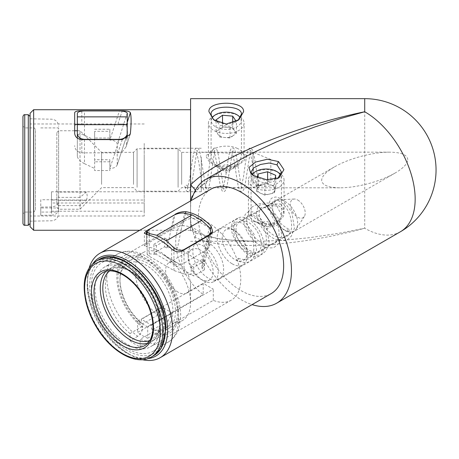 <?xml version="1.0" encoding="UTF-8"?>
<svg xmlns="http://www.w3.org/2000/svg" width="459" height="459" viewBox="0 0 459 459"><rect width="100%" height="100%" fill="white"/><g stroke="black" fill="none" stroke-linecap="round" stroke-linejoin="round"><path stroke-width="0.34" stroke-dasharray="2.29 1.72" d="M251.98 174.317L255.514 177.208L266.249 180.68L276.961 179.027L277.907 178.419M214.359 120.292L215.529 121.262L226.597 124.739L237.452 120.889L238.146 120.292M74.668 133.276L74.668 112.684M122.272 139.611L117.929 152.847L81.8 152.847C77.342 152.118 74.96 149.72 74.668 145.658M215.529 164.54C220.211 170.886 225.765 172.36 232.191 168.964C237.802 164.523 240.872 160.013 241.411 155.435C241.279 153.18 239.931 152.084 237.366 152.158L215.122 152.158C212.569 152.09 211.226 153.18 211.094 155.423C211.255 158.108 212.735 161.143 215.529 164.54M276.961 206.091L281.401 215.208L280.306 221.037L278.923 223.567L276.961 225.363L274.557 226.086L271.906 225.885L266.243 223.958L255.525 218.473L251.084 215.208L263.277 207.967L270.328 205.184L276.961 206.091M144.218 157.431L144.218 191.747L144.218 157.431M201.283 157.431L201.283 191.747L201.283 157.431M208.237 242.57A21.757 12.559 -120 0 0 197.359 241.491A21.757 12.559 -120 0 0 197.359 266.616A21.757 12.559 -120 0 0 219.115 279.175A21.757 12.559 -120 0 0 222.449 261.739A21.757 12.559 -120 0 0 208.237 242.57M248.589 219.27A21.757 12.559 -120 0 0 237.71 218.191A21.757 12.559 -120 0 0 237.71 243.316A21.757 12.559 -120 0 0 259.467 255.875A21.757 12.559 -120 0 0 262.806 238.445A21.757 12.559 -120 0 0 248.589 219.27M142.29 359.678A60.278 34.804 60 0 1 130.058 354.687A60.278 34.804 60 0 1 130.052 354.687A60.278 34.804 60 0 1 87.434 280.862A60.278 34.804 60 0 1 89.23 267.769M130.058 354.687L127.533 353.229A56.709 32.744 -120 0 0 147.907 358.571M92.993 263.46A56.709 32.744 -120 0 0 87.434 283.777A56.709 32.744 -120 0 0 127.533 353.229L130.052 354.687M33.65 230.269L33.65 109.712M30.082 113.281L30.082 226.7M407.77 159.692C407.368 154.838 401.304 152.325 389.571 152.158C382.1 152.187 373.815 153.283 364.716 155.429C352.908 158.321 342.758 162.165 334.272 166.973C326.056 171.809 321.857 176.245 321.661 180.289C322.063 185.143 328.128 187.656 339.861 187.823C347.331 187.794 355.616 186.698 364.716 184.552C376.523 181.661 386.673 177.817 395.159 173.009C403.375 168.172 407.581 163.737 407.77 159.692M235.978 229.752A17.832 10.299 -120 0 0 243.763 247.699A17.832 10.299 -120 0 0 257.505 252.479A17.832 10.299 -120 0 0 257.505 231.887A17.832 10.299 -120 0 0 239.673 221.594A17.832 10.299 -120 0 0 235.978 229.752M190.743 200.835L190.399 220.647L194.427 236.804A71.334 41.184 -120 0 0 252.089 304.615M194.427 236.804L195.218 237.246C219.861 251.119 295.906 247.068 364.716 228.232L340.469 233.023L310.273 237.613L282.578 240.332L260.419 241.285L238.554 240.866L219.368 238.944L203.262 235.559L196.05 233.172L190.583 230.779L190.583 109.712L190.583 184.914M234.331 162.899L223.24 169.629L210.079 178.7L200.537 186.406L194.427 192.201M201.283 159.692L201.283 187.823L201.283 159.692M210.888 189.2A60.278 34.804 -120 0 0 201.644 237.504A60.278 34.804 -120 0 0 241.027 290.622A60.278 34.804 -120 0 0 271.16 293.605M147.712 338.214L213.28 300.358A46.009 26.565 -120 0 0 231.244 300.18A46.009 26.565 -120 0 0 238.296 263.311A46.009 26.565 -120 0 0 208.237 222.764A46.009 26.565 -120 0 0 185.235 220.486A46.009 26.565 -120 0 0 177.306 254.108A46.009 26.565 -120 0 0 203.194 294.535L137.62 332.391A46.009 26.565 -120 0 0 147.712 338.214L147.712 327.02L213.28 289.164L203.194 283.341L203.194 294.535M185.499 213.378L182.975 225.725C187.461 225.851 191.891 227.171 196.268 229.678C200.635 232.22 204.611 235.754 208.197 240.286L210.492 229.052M210.377 234.687L207.302 249.702L209.654 246.219L208.197 240.286M207.302 249.702L181.758 264.453L181.758 251.211M171.666 248.996L171.666 261.378C174.85 264.608 178.212 265.629 181.758 264.453M171.666 261.378A46.009 26.565 -120 0 0 159.061 251.159A46.009 26.565 -120 0 0 146.45 246.816L146.45 234.434L146.45 244.068L144.361 245.938L146.45 246.816M127.533 269.358A46.009 26.565 -120 0 0 104.526 267.081A46.009 26.565 -120 0 0 104.526 320.21A46.009 26.565 -120 0 0 150.541 346.774A46.009 26.565 -120 0 0 157.592 309.905A46.009 26.565 -120 0 0 127.533 269.358M146.45 244.068L171.993 229.316L174.994 214.657M182.975 225.725C179.314 226.006 175.654 227.205 171.993 229.316M30.082 143.426L30.082 216L30.082 143.426M144.218 143.426L144.218 202.987L51.483 202.987L51.483 211.22L144.218 211.22L144.218 216L144.218 143.426M117.929 152.847L123.035 150.982L126.047 146.857L129.679 135.422M81.8 111.107L81.8 124.022L77.342 124.137M81.8 124.022L117.929 124.022L122.169 111.101M127.275 122.157L126.323 125.066C125.433 124.257 122.633 123.907 117.929 124.022M126.323 125.066C126.896 126.277 127.218 128.388 127.275 131.406M127.275 133.5L127.263 134.137M127.063 138.153L126.323 145.658M144.218 211.22L144.218 202.987M213.28 300.358L213.28 289.164M364.716 98.656L364.716 228.232A71.334 41.184 60 0 0 400.386 231.766M190.583 98.656L190.583 230.779A7.132 4.406 -61.2 0 1 194.019 230.607A7.132 4.406 -61.2 0 0 194.019 230.607L192.912 229.38C191.254 226.167 190.778 224.812 190.583 217.468M195.218 191.374A7.132 1.084 44.2 0 0 195.7 191.38L195.7 191.38A7.132 1.084 44.2 0 0 195.368 190.284M195.218 237.246A7.132 4.406 -61.2 0 0 194.025 230.613C204.266 235.651 215.925 238.772 229.001 239.965L255.353 241.325L190.583 241.325M147.712 327.02L137.62 321.197L203.194 283.341M137.62 321.197L137.62 332.391M51.483 211.22L51.483 200.026L144.218 200.026M51.483 200.026L51.483 191.793L144.218 191.793M51.483 191.793L51.483 202.987M127.275 134.08L117.12 165.097C116.15 167.191 113.723 168.315 109.856 168.476L109.856 159.738L94.64 159.738L94.64 131.32L109.856 131.32L109.856 140.058C114.331 140.305 116.798 141.676 117.24 144.172L127.275 113.069M84.479 139.611L84.479 163.679L94.64 168.476L94.64 170.53L109.856 170.53L109.856 168.476L119.329 139.611M84.479 163.679C80.153 161.396 77.778 158.9 77.342 156.203L77.342 136.019C77.778 133.73 80.153 133.477 84.479 135.267L94.64 140.058L94.64 131.32M117.24 164.356L117.24 144.172M94.64 129.26L109.856 129.26L109.856 137.998L94.64 137.998M109.856 137.998L109.856 140.058L119.415 110.935M77.342 156.203L77.342 138.148M77.342 113.304L77.342 124.687M127.275 133.776L127.275 113.597M109.856 129.26L109.856 131.32M109.856 170.53L109.856 159.738M109.856 161.797L94.64 161.797L94.64 159.738M94.64 161.797L94.64 170.53M22.95 195.316L22.95 126.122L24.734 127.906L24.734 212.075L24.734 127.906L33.65 127.906L33.65 212.075L33.65 127.906C34.012 127.51 34.603 128.101 35.435 129.685L35.435 210.297L35.435 129.685M58.614 201.048L58.614 209.287C58.23 212.798 55.895 214.76 51.609 215.179L51.609 206.94C55.895 206.527 58.23 204.559 58.614 201.048L58.614 127.906L58.614 212.075L58.614 207.973L40.782 207.973L40.782 212.075L58.614 212.075M22.95 116.488L22.95 213.86L24.734 212.075L33.65 212.075L35.435 210.297M30.082 200.881L30.082 116.488L30.082 200.881M51.609 206.94L40.782 207.095L40.782 199.74L58.614 199.74M40.782 199.74L40.782 212.075M30.082 140.443L30.082 221.169L30.082 140.443M40.782 207.095L40.782 215.334L51.609 215.179M58.614 209.287L58.614 207.973M40.782 215.334L40.782 207.973M280.765 204.043L283.668 208.547L283.094 214.353L276.031 223.544L264.493 225.094L251.721 220.813L251.084 215.208L263.747 207.898L272.33 203.905L280.765 204.043M151.493 328.937A37.449 21.625 -120 0 0 172.716 307.272A37.449 21.625 -120 0 0 144.757 264.516A37.449 21.625 -120 0 0 119.965 280.719A37.449 21.625 -120 0 0 141.406 323.113L142.663 323.865A39.233 22.652 60 0 1 119.965 279.261A39.233 22.652 60 0 1 128.095 261.303A39.233 22.652 60 0 1 167.328 283.955A39.233 22.652 60 0 1 167.328 329.258A39.233 22.652 60 0 1 152.755 329.688L151.493 328.937L151.493 325.127L141.406 319.303L141.406 323.113M203.194 280.575A21.223 12.25 60 0 1 203.194 280.569A21.223 12.25 60 0 1 188.19 254.579A21.223 12.25 60 0 1 192.585 244.865A21.223 12.25 60 0 1 213.802 257.12A21.223 12.25 60 0 1 213.802 281.625A21.223 12.25 60 0 1 203.194 280.575L200.669 279.118A17.654 10.196 60 0 1 188.19 257.493A17.654 10.196 60 0 1 191.845 249.409A17.654 10.196 60 0 1 209.499 259.605A17.654 10.196 60 0 1 209.499 279.99A17.654 10.196 60 0 1 200.669 279.118L203.194 280.569M232.197 263.827A21.223 12.25 -120 0 0 242.805 264.877A21.223 12.25 -120 0 0 247.206 255.164A21.223 12.25 -120 0 0 232.197 229.173L232.197 229.173A21.223 12.25 -120 0 0 221.588 228.123A21.223 12.25 -120 0 0 218.335 245.129A21.223 12.25 -120 0 0 232.197 263.827M232.197 229.173L234.721 230.63A17.654 10.196 60 0 1 247.206 252.249A17.654 10.196 60 0 1 243.545 260.333A17.654 10.196 60 0 1 234.721 259.461A17.654 10.196 60 0 1 223.183 243.901A17.654 10.196 60 0 1 225.891 229.752A17.654 10.196 60 0 1 234.721 230.63L232.197 229.173M285.159 230.338A17.654 10.196 60 0 1 273.627 214.778A17.654 10.196 60 0 1 276.329 200.635A17.654 10.196 60 0 1 279.187 199.814A17.654 10.196 60 0 1 285.159 201.507A17.654 10.196 60 0 1 296.124 229.144A17.654 10.196 60 0 1 293.989 231.21A17.654 10.196 60 0 1 285.159 230.338M297.771 200.049A10.523 6.076 60 0 1 304.306 216.522A10.523 6.076 60 0 1 292.509 211.679A10.523 6.076 60 0 1 294.213 199.045A10.523 6.076 60 0 1 297.771 200.049M178.098 292.148A17.654 10.196 60 0 1 166.565 276.588A17.654 10.196 60 0 1 169.273 262.445A17.654 10.196 60 0 1 178.098 263.317L178.098 263.317A17.654 10.196 60 0 1 190.583 284.941A17.654 10.196 60 0 1 186.928 293.02A17.654 10.196 60 0 1 178.098 292.148M128.095 261.303L143.225 252.565A39.233 22.652 60 0 0 136.352 280.753A39.233 22.652 60 0 0 157.798 315.132L162.285 307.249L172.377 313.072L151.493 325.127M143.225 252.565A39.233 22.652 60 0 1 162.842 254.51L178.098 263.317L162.842 254.51A39.233 22.652 60 0 1 190.583 302.561A39.233 22.652 60 0 1 182.458 320.52A39.233 22.652 60 0 1 167.885 320.956L172.377 313.072M152.755 329.688L167.885 320.956M157.798 315.132L142.663 323.865M162.285 307.249L141.406 319.303M237.693 258.469A1.429 0.826 -60 0 1 238.359 258.371A1.429 0.826 -60 0 1 238.64 259.496A1.429 0.826 -60 0 1 237.693 260.798A1.429 0.826 -60 0 1 237.028 260.89A1.429 0.826 -60 0 1 236.752 259.765A1.429 0.826 -60 0 1 237.693 258.469M288.137 231.68A1.429 0.826 120 0 0 289.078 230.378A1.429 0.826 120 0 0 288.797 229.253A1.429 0.826 120 0 0 288.137 229.345A1.429 0.826 120 0 0 287.191 230.642A1.429 0.826 120 0 0 287.466 231.772A1.429 0.826 120 0 0 288.137 231.68M246.787 155.578L243.913 160.902L237.756 165.699L226.253 169.032L214.743 165.699L208.587 160.902L205.712 155.578L212.276 152.336L226.253 153.048L240.223 152.336L246.787 155.578M56.836 204.129L56.836 132.542L56.836 195.89L58.614 197.37L58.614 130.758L58.614 209.224L58.614 205.609L56.836 204.129L56.836 195.89M137.086 187.318L137.086 148.768L137.086 187.318M133.517 184.403L133.517 152.336L133.517 184.403M178.098 187.318L178.098 148.768L178.098 187.318M181.666 184.403L181.666 152.336L181.666 184.403M253.001 184.403L253.001 152.336L253.001 184.403M270.833 161.402L270.833 180.513L270.833 161.402M101.594 184.403L101.594 152.336L101.594 184.403M212.276 152.336L181.666 152.336L178.098 148.768L137.086 148.768L133.517 152.336L101.594 152.336L80.015 130.758L80.015 197.37L86.367 192.08C87.411 194.828 87.411 197.571 86.367 200.319L56.836 200.319M77.342 130.758L80.015 130.758L80.015 138.061M80.015 139.393L80.015 209.224L80.015 205.609L86.367 200.319M58.614 205.609L80.015 205.609M80.015 197.37L58.614 197.37M86.367 192.08L56.836 192.08M186.234 185.218A1.429 1.165 -0 0 1 186.234 187.547A1.429 1.165 -0 0 1 186.234 185.218M257.568 187.547A1.429 1.165 180 0 0 257.568 185.218A1.429 1.165 180 0 0 257.568 187.547M209.757 227.893L209.247 227.716L202.149 262.393L203.807 263.931L204.14 265.755L201.971 268.32L201.971 259.582L191.214 265.795L191.214 274.528L156.41 254.435L156.41 245.697L167.168 239.489L167.168 248.221C170.639 246.575 174.064 246.54 177.438 248.124L184.529 213.446L184.025 213.039M184.025 249.903L184.025 273.885L191.214 274.528L193.738 275.985L204.496 269.772L201.971 268.32L208.65 235.685M184.025 273.885L173.938 270.523L149.221 256.254L147.132 254.326L149.221 253.793L156.41 254.435L153.885 252.978L153.885 244.245L156.41 245.697M202.149 262.393L177.438 248.124M153.885 244.245L164.649 238.032L164.649 246.77L153.885 252.978M164.649 246.77L167.168 248.221L173.927 215.202M209.247 227.716L184.529 213.446M164.649 238.032L167.168 239.489M204.496 269.772L204.496 261.039L201.971 259.582M204.496 261.039L193.738 267.247L191.214 265.795M193.738 267.247L193.738 275.985M271.682 185.195A8.916 5.147 180 0 1 275.084 189.951A8.916 5.147 180 0 1 269.645 194.037A8.916 5.147 180 0 1 260.81 193.354A8.916 5.147 180 0 1 257.407 188.597A8.916 5.147 180 0 1 262.841 184.518A8.916 5.147 180 0 1 271.682 185.195L267.603 183.382L258.084 185.654L256.724 191.546L264.889 195.167L274.407 192.9L275.761 187.008L271.682 185.195M252.111 173.714A17.832 10.299 0 0 0 248.411 179.991A17.832 10.299 0 0 0 260.5 189.739A17.832 10.299 0 0 0 280.38 186.268A17.832 10.299 0 0 0 284.075 179.991A17.832 10.299 0 0 0 278.854 172.71A17.832 10.299 0 0 0 253.632 172.71A17.832 10.299 0 0 0 252.111 173.714M252.295 174.546A14.935 8.623 0 0 0 258.945 185.149A14.935 8.623 0 0 0 278.085 182.883A14.935 8.623 0 0 0 280.61 175.269M252.111 207.026A17.832 10.299 0 0 0 248.411 213.303A17.832 10.299 0 0 0 253.632 220.584A17.832 10.299 0 0 0 278.854 220.584A17.832 10.299 0 0 0 284.075 213.303A17.832 10.299 0 0 0 271.986 203.555A17.832 10.299 0 0 0 252.111 207.026M262.709 222.655A4.458 2.576 0 0 0 263.093 226.04A4.458 2.576 0 0 0 269.399 226.04A4.458 2.576 0 0 0 269.186 222.288A4.458 2.576 0 0 0 262.709 222.655M257.327 177.277L256.724 179.894L264.889 183.52L274.407 181.253L274.821 179.44M274.407 192.9L274.407 181.253M264.889 195.167L264.889 183.52M256.724 191.546L256.724 179.894M258.084 185.654L258.084 177.581M267.603 183.382L267.603 179.836M275.761 187.008L275.761 175.361M233.201 135.646A8.916 5.147 180 0 1 224.887 137.511A8.916 5.147 180 0 1 217.939 134.286A8.916 5.147 180 0 1 219.299 129.197A8.916 5.147 180 0 1 227.612 127.338A8.916 5.147 180 0 1 234.56 130.563A8.916 5.147 180 0 1 233.201 135.646L236.425 133.328L232.702 127.791L222.523 126.885L216.074 131.515L219.804 137.057L229.976 137.964L233.201 135.646M237.418 115.111A17.832 10.299 0 0 0 213.642 115.857A17.832 10.299 0 0 0 208.415 123.138A17.832 10.299 0 0 0 215.082 131.165A17.832 10.299 0 0 0 233.958 132.422A17.832 10.299 0 0 0 244.085 123.138A17.832 10.299 0 0 0 238.864 115.857A17.832 10.299 0 0 0 237.418 115.111M212.242 117.779A14.935 8.623 0 0 0 216.895 127.499A14.935 8.623 0 0 0 234.979 127.774A14.935 8.623 0 0 0 240.258 117.779M237.418 148.423A17.832 10.299 0 0 0 218.541 147.167A17.832 10.299 0 0 0 208.415 156.45A17.832 10.299 0 0 0 213.642 163.731A17.832 10.299 0 0 0 238.864 163.731A17.832 10.299 0 0 0 244.085 156.45A17.832 10.299 0 0 0 237.418 148.423M229.041 165.36A4.458 2.576 0 0 0 222.931 165.653A4.458 2.576 0 0 0 223.097 169.187A4.458 2.576 0 0 0 229.402 169.187A4.458 2.576 0 0 0 229.041 165.36M217.641 122.192L219.804 125.41L229.976 126.317L236.287 121.474M219.804 137.057L219.804 125.41M216.074 131.515L216.074 119.868M222.523 126.885L222.523 123.718M232.702 127.791L232.702 123.035M236.425 133.328L236.425 121.681M229.976 137.964L229.976 126.317M142.663 327.542A43.668 25.211 60 0 1 121.853 260.861A43.668 25.211 60 0 1 173.565 290.719A43.668 25.211 60 0 1 152.755 333.366C152.48 337.038 150.827 339.953 147.798 342.121A50.8 29.33 -120 0 0 168.464 341.949A50.8 29.33 -120 0 0 168.155 283.473A50.8 29.33 -120 0 0 117.67 253.965A50.8 29.33 -120 0 0 106.832 277.402A50.8 29.33 -120 0 0 137.711 336.298C140.741 334.129 142.393 331.214 142.663 327.542L142.663 326.234A42.085 24.298 60 0 1 119.346 289.308A42.085 24.298 60 0 1 126.667 258.83A42.085 24.298 60 0 1 168.751 283.128A42.085 24.298 60 0 1 168.751 331.725A42.085 24.298 60 0 1 152.755 332.058L140.144 339.339A42.085 24.298 60 0 0 156.14 339.006L168.751 331.725M137.711 336.298L130.058 340.871L130.058 333.515L142.663 326.234M130.058 333.515A42.085 24.298 60 0 1 106.735 296.589A42.085 24.298 60 0 1 114.056 266.111A42.085 24.298 60 0 1 156.14 290.409A42.085 24.298 60 0 1 156.14 339.006M91.347 286.032A51.178 29.548 -120 0 0 113.889 337.755A51.178 29.548 -120 0 0 153.438 351.06A51.178 29.548 -120 0 0 153.122 292.154A51.178 29.548 -120 0 0 102.265 262.428A51.178 29.548 -120 0 0 91.347 286.032M130.058 340.871A50.989 29.439 -120 0 0 140.144 346.694L147.798 342.121M152.755 333.366L152.755 332.058M140.144 346.694L140.144 339.339M81.8 152.847L81.8 139.611M84.479 135.267L84.479 110.935M24.734 225.271L24.734 114.71M28.297 114.71L28.297 225.271M149.221 253.793L149.221 229.466M173.938 270.523L173.938 250.614M149.221 235.157L149.221 256.254M106.04 271.315A42.085 24.298 60 0 1 109.013 269.02C119.96 264.132 131.687 268.555 144.195 282.285C161.7 301.735 166.215 334.077 151.097 341.921L144.792 345.558A42.085 24.298 -120 0 0 153.513 326.292A42.085 24.298 -120 0 0 135.141 283.937A42.085 24.298 -120 0 0 102.707 272.663L109.013 269.02A42.085 24.298 60 0 1 151.097 293.324A42.085 24.298 60 0 1 151.097 341.921A42.085 24.298 60 0 1 147.632 343.349M149.841 340.446A40.306 23.271 -120 0 0 151.47 293.106A40.306 23.271 -120 0 0 109.661 270.85M151.39 356.987A55.281 31.918 60 0 1 108.789 342.179A55.281 31.918 60 0 1 84.657 286.542A55.281 31.918 60 0 1 96.109 261.234M165.366 328.77A53.502 30.891 60 0 1 108.617 333.836A53.502 30.891 60 0 1 108.617 258.176A53.502 30.891 60 0 1 165.366 328.77M98.633 259.777A55.281 31.918 -120 0 0 87.181 285.085A55.281 31.918 -120 0 0 111.313 340.721A55.281 31.918 -120 0 0 153.914 355.53M250.752 173.278L252.834 175.263M238.927 119.696L237.458 120.883M213.578 119.696L215.042 120.883M211.094 114.176L211.094 155.429M241.411 114.176L241.411 155.429M251.084 171.93L251.084 215.208L225.891 229.752M281.401 171.93L281.401 215.208M201.283 148.234L144.218 148.234M201.283 191.747L144.218 191.747M237.71 218.191L197.359 241.491M259.467 255.875L219.115 279.175M87.434 283.777L87.434 280.862M334.272 166.973L263.277 207.961M251.377 214.835L239.673 221.594M395.159 173.009L257.505 252.479M389.571 152.158L237.378 152.158M215.122 152.158L201.283 152.158M339.861 187.823L201.283 187.823M139.76 230.269L190.583 230.269M185.235 220.486L104.526 267.081M231.244 300.18L150.541 346.774M144.218 123.982L30.082 123.982M144.218 216L30.082 216M192.298 196.01L195.7 191.38C207.273 180.221 220.154 170.725 234.342 162.893M190.583 204.353L190.967 199.763L191.65 197.439M278.997 177.857L276.961 179.027M126.053 146.857L130.155 134.355M144.361 245.938L144.361 233M209.66 246.219L212.678 231.474M117.12 165.097L125.726 138.87M30.082 221.169L51.609 220.79C55.878 220.314 58.213 217.933 58.614 213.659M30.082 118.812L51.609 119.191C55.878 119.667 58.213 122.048 58.614 126.323M40.782 127.906L58.614 127.906M266.243 229.196L276.031 223.544M119.965 280.719L119.965 279.261M188.19 257.493L188.19 254.579M247.206 252.249L247.206 255.164M294.213 199.045L279.187 199.814M304.306 216.522L296.124 229.144M243.545 260.333L293.989 231.21M263.747 207.898L276.329 200.635M213.802 281.625L242.805 264.877M192.585 244.865L221.588 228.123M186.928 293.02L209.499 279.99M169.273 262.445L191.845 249.409M190.583 284.941L190.583 302.561M167.328 329.258L182.458 320.52M238.359 258.371C244.073 259.983 247.527 260.024 248.721 258.497L249.983 257.602C250.264 257.344 252.8 255.778 253.821 249.26C253.93 238.634 250.379 230.2 243.178 223.952L239.225 221.875L236.127 222.116C235.151 222.334 234.469 223.837 234.073 226.631C233.912 230.923 235.685 235.794 239.386 241.256C242.639 245.749 246.443 249.007 250.803 251.021C254.952 252.771 258.463 252.84 261.332 251.216L262.594 250.321C262.875 250.063 265.411 248.497 266.432 241.979C266.541 231.353 262.99 222.919 255.783 216.671L251.836 214.594L248.732 214.835C247.762 215.053 247.08 216.556 246.684 219.35C246.523 223.642 248.296 228.513 251.991 233.975C255.25 238.468 259.054 241.727 263.414 243.74C267.563 245.496 271.074 245.559 273.943 243.936L275.205 243.041C275.48 242.782 278.016 241.222 279.043 234.698C279.152 224.072 275.601 215.638 268.395 209.39L264.447 207.313L261.343 207.554C260.373 207.772 259.685 209.275 259.289 212.069C259.134 216.361 260.901 221.232 264.602 226.694C267.855 231.193 271.665 234.446 276.02 236.46C280.174 238.215 283.685 238.278 286.554 236.655L287.816 235.76C288.091 235.501 290.627 233.941 291.654 227.417C291.758 216.791 288.212 208.357 281.006 202.109L277.058 200.032L273.954 200.273L272.193 202.838L272.021 207.296C273.862 216.757 279.451 224.078 288.797 229.253M287.466 231.772C283.364 229.896 279.686 226.987 276.444 223.057C271.608 216.912 269.14 210.979 269.049 205.253C269.508 200.899 270.667 198.414 272.526 197.8L275.515 196.997L277.752 197.272L282.755 199.872L291.849 212.333L294.414 228.266L291.276 236.247L287.982 239.128C285.997 241.136 281.631 241.113 274.866 239.053C270.776 237.188 267.115 234.302 263.879 230.389C259.031 224.25 256.552 218.318 256.438 212.58L257.751 207.233L259.92 205.081L262.904 204.278L265.147 204.553L270.144 207.152L279.238 219.614L281.803 235.547L278.665 243.528L275.371 246.408C273.392 248.417 269.02 248.394 262.255 246.334C258.165 244.469 254.504 241.583 251.268 237.67C246.42 231.531 243.941 225.598 243.827 219.861L245.14 214.514L247.309 212.362L250.293 211.559L252.536 211.834L257.533 214.433L266.627 226.895L269.192 242.828L266.059 250.809L262.76 253.684C260.781 255.697 256.409 255.674 249.644 253.615C245.559 251.75 241.893 248.858 238.657 244.945C233.809 238.812 231.33 232.879 231.221 227.142L232.529 221.795L234.698 219.643L237.682 218.84L239.925 219.115L244.922 221.714L254.022 234.176L256.581 250.103L253.448 258.09L250.149 260.964C248.399 262.955 244.027 262.932 237.028 260.89M214.743 165.699L226.253 172.343L237.756 165.699M56.836 207.439L58.614 209.224L80.015 209.224L101.594 187.645L133.517 187.645L137.086 191.214L178.098 191.214L181.666 187.645L253.001 187.645L270.833 180.513M56.836 132.542L58.614 130.758L74.668 130.758M270.833 159.468L253.001 152.336L240.223 152.336M256.162 186.601L252.496 163.226L249.799 150.667L251.004 150.655L250.098 153.22L246.558 175.522C245.72 181.609 244.865 186.056 243.987 188.873C243.23 190.806 242.392 191.701 241.474 191.541C240.315 190.829 240.619 192.895 238.571 187.57C237.257 181.46 235.955 173.347 234.658 163.226L231.967 150.667L233.172 150.655L232.26 153.22L228.72 175.522C227.888 181.609 227.033 186.056 226.155 188.873C225.398 190.806 224.56 191.701 223.642 191.541C222.483 190.829 222.787 192.895 220.739 187.57C219.425 181.46 218.123 173.347 216.826 163.226L214.129 150.667L215.34 150.655L214.428 153.22L210.888 175.522C210.056 181.609 209.195 186.056 208.323 188.873C207.56 190.806 206.722 191.701 205.81 191.541C204.651 190.829 204.949 192.895 202.907 187.57C201.593 181.46 200.285 173.347 198.994 163.226L196.297 150.667L197.508 150.655L196.595 153.22L193.055 175.522C192.218 181.609 191.363 186.056 190.491 188.873C189.728 190.806 188.89 191.701 187.978 191.541C186.819 190.605 187.192 193.555 184.828 186.601M258.968 186.159L254.412 157.294L252.611 149.938L250.39 148.028C249.231 148.739 249.535 146.673 247.487 151.998C246.173 158.108 244.871 166.221 243.58 176.348L240.883 188.901L242.088 188.913L241.176 186.348L237.636 164.047C236.804 157.959 235.949 153.513 235.071 150.701C234.314 148.762 233.476 147.873 232.558 148.028C231.399 148.739 231.703 146.673 229.655 151.998C228.341 158.108 227.039 166.221 225.742 176.348L223.045 188.901L224.256 188.913L223.344 186.348L219.804 164.047C218.972 157.959 218.117 153.513 217.239 150.701C216.476 148.762 215.644 147.873 214.726 148.028C213.567 148.739 213.871 146.673 211.823 151.998C210.509 158.108 209.206 166.221 207.91 176.348L205.213 188.901L206.424 188.913L205.512 186.348L201.971 164.047C201.14 157.959 200.279 153.513 199.407 150.701C198.644 148.762 197.806 147.873 196.894 148.028C195.735 148.739 196.033 146.673 193.991 151.998C192.677 158.108 191.369 166.221 190.078 176.348L187.381 188.901L188.586 188.913L187.633 186.159M204.14 265.755L210.515 234.606M147.132 254.326L147.132 234.589M255.68 171.528L253.632 172.71M276.806 171.528L278.854 172.71M284.075 213.303L284.075 179.991M248.411 213.303L248.411 179.991M269.399 226.04L278.854 220.584M263.093 226.04L253.632 220.584M215.69 114.675L213.642 115.857M236.815 114.675L238.864 115.857M244.085 156.45L244.085 123.138M208.415 156.45L208.415 123.138M229.402 169.187L238.864 163.731M223.097 169.187L213.642 163.731M153.438 351.06L168.464 341.949C175.625 337.336 178.373 330.709 179.463 326.171L180.68 316.131C180.662 309.268 179.32 302.16 176.652 294.804C170.123 277.764 160.048 264.992 146.438 256.478C140.609 253.035 134.751 251.274 128.881 251.193C124.848 251.182 121.113 252.106 117.67 253.965L102.265 262.428M114.056 266.111L126.667 258.83"/><path stroke-width="0.69" d="M278.464 161.545L283.903 169.646L278.997 177.857L266.45 179.716L254.011 175.648L250.752 173.278L248.939 167.478L255.583 162.056L267.396 159.239L278.464 161.545L276.961 164.838L269.186 162.997L260.46 164.483L253.632 167.914L251.084 171.93L251.98 174.317M243.534 111.755L238.927 119.696L226.253 124.05L213.578 119.696L208.965 111.749C207.548 100.406 244.98 100.412 243.534 111.755M238.146 120.292L241.411 114.182C242.352 104.841 210.159 104.847 211.094 114.176L211.978 117.332L214.359 120.292M122.169 111.101L122.272 110.78L81.8 110.78C77.393 110.797 75.018 111.428 74.668 112.684L74.668 133.276C75.018 136.943 77.393 139.054 81.8 139.611L122.272 139.611L130.155 134.355L130.385 133.276C131.343 123.488 131.343 116.626 130.385 112.684L127.275 122.157M277.907 178.419L281.401 171.93L276.961 164.838M89.23 267.769A60.278 34.804 60 0 1 99.919 253.27A60.278 34.804 60 0 1 160.197 288.068A60.278 34.804 60 0 1 160.191 357.67A60.278 34.804 60 0 1 142.29 359.678M147.907 358.571A56.709 32.744 -120 0 0 155.888 290.558A56.709 32.744 -120 0 0 92.993 263.46M33.65 230.269L30.082 226.7L30.082 113.281L33.65 109.712L33.65 230.269L139.76 230.269M252.089 304.615A71.334 41.184 -120 0 0 276.691 303.181A71.334 41.184 -120 0 0 276.691 220.813A71.334 41.184 -120 0 0 205.357 179.63A71.334 41.184 -120 0 0 194.427 192.201L190.743 200.835M195.368 190.284A7.132 1.084 44.2 0 0 190.583 184.914L190.583 200.922L190.583 184.914C215.896 159.095 294.024 126.271 364.716 111.749L341.117 118.399L314.805 126.971L293.456 134.906L276.484 141.917L256.231 151.263L243.419 157.839L205.357 179.63M160.191 357.67L271.16 293.605A60.278 34.804 -120 0 0 271.16 224.003A60.278 34.804 -120 0 0 210.888 189.2L99.919 253.27M146.45 234.434L144.361 233L146.45 230.825L146.45 234.434A60.278 34.804 60 0 1 171.666 248.996C174.931 251.796 178.293 252.536 181.758 251.211L210.377 234.687L212.672 231.474L211.065 226.247C203.337 218.082 194.932 213.228 185.849 211.685L185.499 213.378M174.994 214.657L146.45 230.825M175.068 214.301C178.626 212.351 182.217 211.479 185.849 211.685M122.272 110.78C126.873 110.78 129.576 111.411 130.385 112.684M77.342 124.137L74.668 125.06M127.275 131.406L127.275 133.5M127.263 134.137L127.063 138.153M276.691 303.181L400.386 231.766A71.334 41.184 60 0 0 415.16 199.114A71.334 41.184 60 0 0 364.716 111.749L364.716 98.656L190.583 98.656L190.583 184.914M77.342 138.148L77.342 133.483C77.778 137.04 80.153 138.997 84.479 139.352L119.415 139.352C123.305 139.129 125.881 137.522 127.149 134.544L127.275 113.069C126.196 111.755 123.574 111.044 119.415 110.935L84.479 110.935C80.153 111.078 77.778 111.87 77.342 113.304L77.342 116.861L127.275 116.861M77.342 133.483L77.342 124.687L127.275 124.687M77.342 136.019L77.342 116.861M22.95 126.122L22.95 195.316M22.95 200.881L22.95 116.488C23.472 115.071 24.063 114.48 24.734 114.71L24.734 225.271C24.04 225.484 23.449 224.893 22.95 223.493L22.95 200.881M22.95 213.86L22.95 223.493M80.015 138.061L80.015 139.393M173.938 250.614L173.938 247.808C177.3 250.459 180.662 251.039 184.025 249.558L208.73 235.295L210.991 232.283L209.757 227.893L201.679 220.435L192.097 214.904L184.025 213.039C180.473 212.838 177.105 213.555 173.927 215.202L149.221 229.466L147.132 231.864L149.221 233.539L149.221 235.157M173.938 247.808L166.37 240.82L156.789 235.289L149.221 233.539M156.789 235.289L192.097 214.904M166.37 240.82L201.679 220.435M280.61 175.269A14.935 8.623 0 0 0 276.806 171.528A14.935 8.623 0 0 0 255.68 171.528A14.935 8.623 0 0 0 252.295 174.546M274.821 179.44L275.761 175.361L267.603 171.735L258.084 174.001L257.327 177.277M258.084 177.581L258.084 174.001M267.603 179.836L267.603 171.735M240.258 117.779A14.935 8.623 0 0 0 236.815 114.675A14.935 8.623 0 0 0 215.69 114.675A14.935 8.623 0 0 0 212.242 117.779M236.287 121.474L232.702 116.138L222.523 115.232L216.074 119.868L217.641 122.192M222.523 123.718L222.523 115.232M232.702 123.035L232.702 116.138M81.8 110.78L81.8 111.107M210.492 229.052L211.065 226.247M129.679 135.422L130.385 133.276M30.082 223.493L28.297 225.271L28.297 114.71L30.082 116.488M208.65 235.685L208.73 235.295M184.025 249.558L184.025 249.903M153.513 327.749A43.869 25.331 60 0 1 106.981 331.903A43.869 25.331 60 0 1 106.981 269.863A43.869 25.331 60 0 1 153.513 327.749M93.992 291.93A42.085 24.298 -120 0 0 112.363 334.284A42.085 24.298 -120 0 0 144.792 345.558C150.053 342.471 152.784 336.292 152.99 327.02C152.623 313.807 147.632 300.903 137.998 288.321C132.422 281.424 126.495 276.467 120.212 273.444C113.172 270.265 107.337 270.001 102.707 272.663A42.085 24.298 -120 0 0 93.992 291.93M147.632 343.349A42.085 24.298 60 0 1 116.592 328.34A42.085 24.298 60 0 1 100.297 288.292A42.085 24.298 60 0 1 106.04 271.315M109.661 270.85A40.306 23.271 -120 0 0 102.816 288.292A40.306 23.271 -120 0 0 119.397 327.749A40.306 23.271 -120 0 0 149.841 340.446M96.109 261.234A55.281 31.918 60 0 1 138.71 276.043A55.281 31.918 60 0 1 162.842 331.679A55.281 31.918 60 0 1 151.39 356.987C136.702 366.018 111.927 352.363 97.319 328.541C91.966 319.98 88.18 311.122 85.971 301.97C81.702 282.325 85.081 268.744 96.109 261.234L98.633 259.777C122.306 243.712 167.489 292.044 165.888 329.499L161.161 348.433L153.914 355.53A55.281 31.918 -120 0 0 165.366 330.222A55.281 31.918 -120 0 0 141.234 274.591A55.281 31.918 -120 0 0 98.633 259.777M160.317 331.679A53.502 30.891 -120 0 0 103.573 261.091A53.502 30.891 -120 0 0 103.573 336.751A53.502 30.891 -120 0 0 160.317 331.679M33.65 109.712L190.583 109.712M400.386 231.766A71.334 71.334 0 0 0 364.716 98.656M191.65 197.439L192.298 196.01M125.726 138.87L127.149 134.544M28.297 114.71L24.734 114.71M28.297 225.271L24.734 225.271M74.668 130.758L77.342 130.758M210.515 234.606L210.991 232.283M147.132 234.589L147.132 231.864M153.914 355.53L151.39 356.987"/></g></svg>

